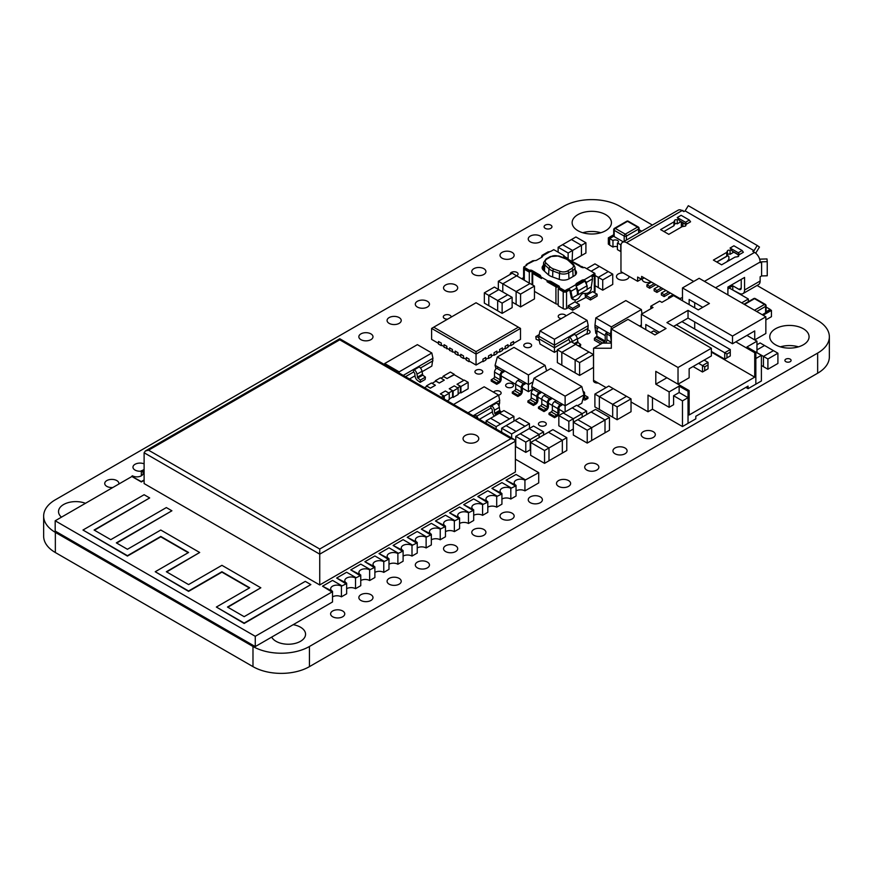 <?xml version="1.0" encoding="UTF-8"?>
<svg xmlns="http://www.w3.org/2000/svg" width="873" height="873" viewBox="0 0 873 873"><rect width="100%" height="100%" fill="white"/><g stroke="black" fill="none" stroke-linecap="round" stroke-linejoin="round"><path stroke-width="1.31" d="M370.916 594.688A7.071 4.081 180 0 1 372.989 597.579A7.071 4.081 180 0 1 365.918 601.661A7.071 4.081 180 0 1 358.847 597.579A7.071 4.081 180 0 1 363.212 593.804A7.071 4.081 180 0 1 370.916 594.688M427.388 562.092A7.071 4.081 180 0 1 429.461 564.984A7.071 4.081 180 0 1 422.379 569.065A7.071 4.081 180 0 1 415.308 564.984A7.071 4.081 180 0 1 419.673 561.208A7.071 4.081 180 0 1 427.388 562.092M483.849 529.485A7.071 4.081 180 0 1 485.923 532.377A7.071 4.081 180 0 1 478.851 536.459A7.071 4.081 180 0 1 471.78 532.377A7.071 4.081 180 0 1 476.145 528.601A7.071 4.081 180 0 1 483.849 529.485M540.322 496.89A7.071 4.081 180 0 1 542.395 499.782A7.071 4.081 180 0 1 535.313 503.863A7.071 4.081 180 0 1 528.241 499.782A7.071 4.081 180 0 1 532.606 496.006A7.071 4.081 180 0 1 540.322 496.89M596.783 464.283A7.071 4.081 180 0 1 598.856 467.175A7.071 4.081 180 0 1 591.785 471.256A7.071 4.081 180 0 1 584.714 467.175A7.071 4.081 180 0 1 589.079 463.399A7.071 4.081 180 0 1 596.783 464.283M653.255 431.688A7.071 4.081 180 0 1 655.328 434.579A7.071 4.081 180 0 1 648.257 438.661A7.071 4.081 180 0 1 641.175 434.579A7.071 4.081 180 0 1 645.551 430.804A7.071 4.081 180 0 1 653.255 431.688M512.091 252.384A7.071 4.081 180 0 1 514.153 255.265A7.071 4.081 180 0 1 507.082 259.357A7.071 4.081 180 0 1 500.011 255.265A7.071 4.081 180 0 1 504.376 251.489A7.071 4.081 180 0 1 512.091 252.384M455.619 284.98A7.071 4.081 180 0 1 457.692 287.872A7.071 4.081 180 0 1 450.621 291.953A7.071 4.081 180 0 1 443.539 287.872A7.071 4.081 180 0 1 447.914 284.096A7.071 4.081 180 0 1 455.619 284.98M399.147 317.586A7.071 4.081 180 0 1 401.22 320.467A7.071 4.081 180 0 1 394.149 324.56A7.071 4.081 180 0 1 387.077 320.467A7.071 4.081 180 0 1 391.442 316.703A7.071 4.081 180 0 1 399.147 317.586M112.813 487.516A7.071 4.081 180 0 1 104.738 483.478A7.071 4.081 180 0 1 109.103 479.703A7.071 4.081 180 0 1 116.818 480.587A7.071 4.081 180 0 1 118.881 483.478A7.071 4.081 180 0 1 118.815 484.057M803.313 328.75A19.653 11.349 180 0 1 809.075 336.771A19.653 11.349 180 0 1 789.421 348.12A19.653 11.349 180 0 1 769.768 336.771A19.653 11.349 180 0 1 781.902 326.295A19.653 11.349 180 0 1 803.313 328.75M798.457 346.843A19.653 11.349 0 0 0 780.386 346.843M545.156 422.379A3.929 2.27 180 0 1 546.302 423.983A3.929 2.27 180 0 1 542.373 426.253A3.929 2.27 180 0 1 538.445 423.983A3.929 2.27 180 0 1 540.867 421.888A3.929 2.27 180 0 1 545.156 422.379M493.529 392.195A3.929 2.27 180 0 1 499.978 391.399A3.929 2.27 180 0 1 501.135 393.003A3.929 2.27 180 0 1 498.603 395.131L484.166 386.794L453.556 404.461M510.269 274.384A3.929 2.27 180 0 1 510.214 274.013A3.929 2.27 180 0 1 512.637 271.918A3.929 2.27 180 0 1 516.925 272.409A3.929 2.27 180 0 1 518.071 274.013A3.929 2.27 180 0 1 516.62 275.781M587.889 329.852A3.929 2.27 180 0 1 588.915 330.278A3.929 2.27 180 0 1 590.072 331.882A3.929 2.27 180 0 1 585.969 334.152M561.306 318.612A3.929 2.27 180 0 1 558.207 316.397A3.929 2.27 180 0 1 560.641 314.302A3.929 2.27 180 0 1 564.918 314.793A3.929 2.27 180 0 1 565.977 315.906M550.798 225.136A3.929 2.27 180 0 1 551.954 226.74A3.929 2.27 180 0 1 548.026 229.01A3.929 2.27 180 0 1 544.097 226.74A3.929 2.27 180 0 1 546.52 224.645A3.929 2.27 180 0 1 550.798 225.136M530.468 343.809A3.929 2.27 180 0 1 531.624 345.413A3.929 2.27 180 0 1 527.696 347.683A3.929 2.27 180 0 1 523.767 345.413A3.929 2.27 180 0 1 526.19 343.318A3.929 2.27 180 0 1 530.468 343.809M447.674 319.136A3.929 2.27 180 0 1 443.298 316.888A3.929 2.27 180 0 1 445.721 314.782A3.929 2.27 180 0 1 450.01 315.284A3.929 2.27 180 0 1 451.155 316.888A3.929 2.27 180 0 1 451.134 317.139M512.342 383.869A3.929 2.27 180 0 1 513.488 385.473A3.929 2.27 180 0 1 509.559 387.743A3.929 2.27 180 0 1 505.631 385.473A3.929 2.27 180 0 1 508.064 383.378A3.929 2.27 180 0 1 512.342 383.869M598.18 383.007A3.929 2.27 180 0 1 593.498 380.781A3.929 2.27 180 0 1 593.575 380.355M481.634 370.207A3.929 2.27 180 0 1 482.78 371.811A3.929 2.27 180 0 1 478.851 374.081A3.929 2.27 180 0 1 474.923 371.811A3.929 2.27 180 0 1 477.345 369.716A3.929 2.27 180 0 1 481.634 370.207M790.196 359.141A3.099 1.79 180 0 1 791.102 360.407A3.099 1.79 180 0 1 788.013 362.197A3.099 1.79 180 0 1 784.914 360.407A3.099 1.79 180 0 1 786.824 358.759A3.099 1.79 180 0 1 790.196 359.141M605.676 214.649A19.653 11.349 180 0 1 611.438 222.67A19.653 11.349 180 0 1 591.785 234.008A19.653 11.349 180 0 1 572.131 222.67A19.653 11.349 180 0 1 584.266 212.183A19.653 11.349 180 0 1 605.676 214.649M600.82 232.742A19.653 11.349 0 0 0 582.76 232.742M141.339 471.191A7.071 4.081 180 0 1 132.969 467.175A7.071 4.081 180 0 1 136.788 463.552A7.071 4.081 180 0 1 144.11 463.836M370.916 333.879A7.071 4.081 180 0 1 372.989 336.771A7.071 4.081 180 0 1 365.918 340.852A7.071 4.081 180 0 1 358.847 336.771A7.071 4.081 180 0 1 363.212 332.995A7.071 4.081 180 0 1 370.916 333.879M427.388 301.283A7.071 4.081 180 0 1 429.461 304.175A7.071 4.081 180 0 1 422.379 308.256A7.071 4.081 180 0 1 415.308 304.175A7.071 4.081 180 0 1 419.673 300.399A7.071 4.081 180 0 1 427.388 301.283M483.849 268.677A7.071 4.081 180 0 1 485.923 271.568A7.071 4.081 180 0 1 478.851 275.65A7.071 4.081 180 0 1 471.78 271.568A7.071 4.081 180 0 1 476.145 267.793A7.071 4.081 180 0 1 483.849 268.677M540.322 236.081A7.071 4.081 180 0 1 542.395 238.973A7.071 4.081 180 0 1 535.313 243.054A7.071 4.081 180 0 1 528.241 238.973A7.071 4.081 180 0 1 532.606 235.197A7.071 4.081 180 0 1 540.322 236.081M625.024 447.991A7.071 4.081 180 0 1 627.098 450.872A7.071 4.081 180 0 1 620.016 454.964A7.071 4.081 180 0 1 612.944 450.872A7.071 4.081 180 0 1 617.309 447.107A7.071 4.081 180 0 1 625.024 447.991M568.552 480.587A7.071 4.081 180 0 1 570.626 483.478A7.071 4.081 180 0 1 563.554 487.56A7.071 4.081 180 0 1 556.483 483.478A7.071 4.081 180 0 1 560.848 479.703A7.071 4.081 180 0 1 568.552 480.587M512.091 513.193A7.071 4.081 180 0 1 514.153 516.074A7.071 4.081 180 0 1 507.082 520.166A7.071 4.081 180 0 1 500.011 516.074A7.071 4.081 180 0 1 504.376 512.309A7.071 4.081 180 0 1 512.091 513.193M455.619 545.789A7.071 4.081 180 0 1 457.692 548.681A7.071 4.081 180 0 1 450.621 552.762A7.071 4.081 180 0 1 443.539 548.681A7.071 4.081 180 0 1 447.914 544.905A7.071 4.081 180 0 1 455.619 545.789M399.147 578.395A7.071 4.081 180 0 1 401.22 581.276A7.071 4.081 180 0 1 394.149 585.368A7.071 4.081 180 0 1 387.077 581.276A7.071 4.081 180 0 1 391.442 577.511A7.071 4.081 180 0 1 399.147 578.395M342.685 610.991A7.071 4.081 180 0 1 344.759 613.883A7.071 4.081 180 0 1 337.687 617.964A7.071 4.081 180 0 1 330.605 613.883A7.071 4.081 180 0 1 334.97 610.107A7.071 4.081 180 0 1 342.685 610.991M651.171 281.914A5.5 3.176 180 0 1 645.354 282.295A5.5 3.176 180 0 1 642.255 279.425A5.5 3.176 180 0 1 642.31 278.978M629.018 276.315A6.286 3.634 180 0 1 629.029 276.545A6.286 3.634 180 0 1 622.744 280.168A6.286 3.634 180 0 1 616.458 276.545A6.286 3.634 180 0 1 623.136 272.922M293.186 624.686A17.296 9.985 180 0 1 300.498 627.196A17.296 9.985 180 0 1 305.561 634.256A17.296 9.985 180 0 1 290.753 644.132A17.296 9.985 180 0 1 271.689 637.094M61.47 517.165A17.296 9.985 180 0 1 58.524 511.6A17.296 9.985 180 0 1 67.69 502.783A17.296 9.985 180 0 1 85.456 503.306M652.393 225.059L620.016 206.366A39.929 23.047 0 0 0 563.554 206.366L55.348 499.782A39.929 23.047 0 0 0 43.65 516.074A39.929 23.047 0 0 0 55.348 532.377L252.984 646.478A39.929 23.047 0 0 0 309.446 646.478L817.652 353.074A39.929 23.047 0 0 0 829.35 336.771A39.929 23.047 0 0 0 817.652 320.467L757.044 285.471M43.65 516.074L43.65 536.229A39.929 23.047 0 0 0 55.348 552.533L252.984 666.634A39.929 23.047 0 0 0 309.446 666.634L817.652 373.218A39.929 23.047 0 0 0 829.35 356.926L829.35 336.771M587.223 430.247L591.676 427.683L577.784 419.662L573.332 422.226L587.223 430.247L587.223 443.08L591.676 440.516L591.676 427.683L609.463 417.414L595.561 409.393L577.806 419.673M573.332 422.226L573.332 435.06L587.223 443.08M609.463 417.414L609.463 430.247L605.011 432.812L605.011 419.978L591.13 411.98M591.119 411.958L605.011 419.978L605 432.812L591.676 440.505M593.487 354.58L589.035 352.015L575.143 360.036L579.596 362.601L593.487 354.58L593.487 367.413L579.596 375.434L575.143 372.869L575.143 360.036L561.819 352.343L561.819 365.165L575.143 372.858M579.596 362.601L579.596 375.434M557.356 349.767L557.356 362.601L561.819 365.165L561.808 352.332L575.7 344.311L571.258 341.747L557.356 349.767L561.808 352.332M575.7 344.311L561.819 352.343M575.689 344.333L589.013 352.026M631.026 398.885L626.574 396.309L612.682 404.33L617.124 406.905L631.026 398.885L631.026 411.718L617.124 419.738L612.682 417.174L612.682 404.33L599.358 396.637L599.347 409.47L612.682 417.152M617.124 406.905L617.124 419.738M594.895 394.072L599.347 396.637L613.239 388.616L608.797 386.041L594.895 394.072L594.895 406.905L599.347 409.47M613.239 388.616L599.358 396.637L599.358 409.459M613.228 388.627L626.552 396.331M544.556 450.512L548.997 447.947L535.105 439.916L530.664 442.491L544.556 450.512L544.556 463.345L566.784 450.512L566.784 437.679L552.893 429.647L548.44 432.222L562.343 440.243L566.784 437.679M535.127 439.937L548.451 432.233L562.332 440.243L562.343 453.076L562.343 440.243L548.997 447.947L548.997 460.78M530.664 442.491L530.664 455.324L544.556 463.345M534.462 286.082L530.02 283.507L516.118 291.538L520.57 294.103L534.462 286.082L534.462 298.915L520.57 306.936L516.118 304.371L516.118 291.538L502.793 283.834L502.783 291.953L502.793 283.834L516.674 275.813L512.233 273.238L498.341 281.27L498.341 289.378M520.57 294.103L520.57 306.936M498.341 281.27L502.783 283.834L516.663 275.824L529.998 283.529M512.135 302.047L516.118 304.361M484.34 303.117L488.793 305.681L488.793 295.412L484.34 292.848L484.34 303.117M488.793 305.681L488.804 295.423L498.789 289.64L494.347 287.075L484.34 292.848M488.793 295.412L498.789 289.64M502.128 313.385L512.135 307.612L512.135 297.344L507.682 294.779L497.675 300.552L497.675 310.821L502.128 313.385L502.128 303.117L512.135 297.344M502.128 303.117L488.804 295.423M507.671 294.779L498.789 289.65M497.675 310.788L488.804 305.67M572.099 261.005L572.579 250.453L568.127 253.017L568.127 258.604M572.579 260.7L581.462 255.571L581.462 245.324L581.451 255.571L585.914 253.017L585.914 242.749L572.579 250.453L562.572 244.68L558.131 247.245L558.131 252.188M568.127 253.017L558.131 247.245M585.914 242.749L575.907 236.976L562.583 244.68M571.466 239.562L581.462 245.324L571.466 239.54M773.445 350.64L764.562 345.501L756.956 349.909L764.562 345.501L760.121 342.936L756.956 344.759M767.902 369.246L777.908 363.463L777.908 353.205L773.456 350.63L763.46 356.413L763.46 366.682L767.902 369.246L767.902 358.978L777.908 353.205M767.902 358.978L756.956 352.659M763.46 366.649L761.398 365.46M568.847 431.6L573.288 429.025L573.288 418.756L568.847 421.332L568.847 431.6L558.84 425.817L558.84 415.548L563.281 412.984L573.288 418.756L582.171 413.638L572.175 407.855L563.292 412.994M568.847 421.332L558.84 415.548M586.623 411.063L576.627 405.279L572.175 407.855L582.171 413.638L582.182 417.141L582.171 413.638L586.623 411.063L586.623 414.577M501.659 432.222L501.659 428.185L519.446 417.916L529.453 423.689L529.453 428.436M514.994 420.48L525 426.253L529.453 423.689M511.665 438.006L511.665 433.957L525 426.253M501.659 428.185L511.665 433.957M506.111 425.62L516.107 431.393M515.005 420.502L525 426.275M525.786 452.378L530.227 449.813L530.227 439.545L525.786 442.109L525.786 452.378L515.779 446.605L515.779 436.336L520.221 433.761L530.227 439.545L539.11 434.416L529.114 428.632L520.232 433.772M525.786 442.109L515.779 436.336M543.563 431.84L533.567 426.068L529.114 428.632L539.11 434.416L539.121 437.624L539.11 434.416L543.563 431.84L543.563 435.06M608.285 271.579L599.402 266.44L591.119 271.241L599.402 266.44L594.95 263.875L586.656 268.666M602.73 290.185L612.737 284.412L612.737 274.144L608.295 271.579L598.289 277.352L598.289 287.621L602.73 290.185L602.73 279.917L612.737 274.144M602.73 279.917L595.026 275.464M598.289 287.588L595.026 285.711M490.604 418.298L503.917 410.583L513.924 416.356L513.924 421.124M496.137 429.036L496.137 426.624L509.472 418.931L499.476 413.169L509.472 418.92L513.924 416.356M486.13 423.263L486.13 420.851L496.137 426.624M486.13 420.851L490.582 418.276L500.578 424.071M577.435 405.749L581.8 403.228L584.026 394.891L565.126 405.803L561.797 403.872L561.972 405.061L560.128 406.12A1.571 0.906 120 0 0 559.015 408.04L559.015 412.536A3.143 1.811 -60 0 1 556.788 416.388L554.573 417.676L549.008 414.457L549.008 413.18L551.234 411.892A1.571 0.906 -60 0 0 552.347 409.972L552.347 405.476L548.451 403.228M554.573 417.676L554.573 416.388L556.788 415.101A1.571 0.906 -60 0 0 557.902 413.18L557.902 408.684A3.143 1.811 120 0 1 560.128 404.832L561.797 403.872L551.234 397.772L551.409 398.961L549.564 400.02A1.571 0.906 120 0 0 548.451 401.951L548.451 406.436A3.143 1.811 -60 0 1 546.236 410.288L544.01 411.576L538.455 408.368L538.455 407.08L540.671 405.803A1.571 0.906 -60 0 0 541.784 403.872L541.784 399.376L537.899 397.139M544.01 411.576L544.01 410.288L546.236 409.011A1.571 0.906 -60 0 0 547.349 407.08L547.349 402.584A3.143 1.811 120 0 1 549.564 398.743L551.234 397.772L540.671 391.682L540.845 392.861L539.012 393.93A1.571 0.906 120 0 0 537.899 395.851L537.899 400.347A3.143 1.811 -60 0 1 535.673 404.199L533.447 405.476L527.892 402.267L527.892 400.98L530.118 399.703A1.571 0.906 -60 0 0 531.231 397.772L531.231 393.286A3.143 1.811 120 0 1 533.447 389.434L535.116 388.474L531.788 386.543L532.705 390.013M564.329 412.394L559.015 409.328M565.126 411.936L565.126 396.167L581.8 386.543L550.677 368.581L534.003 378.205L565.126 396.167M531.788 386.543L534.003 378.205M533.447 405.476L533.447 404.199L535.673 402.911A1.571 0.906 -60 0 0 536.786 400.98L536.786 396.495A3.143 1.811 120 0 1 539.012 392.643L540.671 391.682L535.116 388.474M581.8 386.543L584.026 394.891M533.447 404.199L527.892 400.98M544.01 410.288L538.455 407.08M545.68 394.563L544.01 395.534A3.143 1.811 120 0 0 541.784 399.376L547.349 402.584M554.573 416.388L549.008 413.18M556.243 400.663L554.573 401.624A3.143 1.811 120 0 0 552.347 405.476L557.902 408.684M583.175 391.704A3.143 1.811 -60 0 1 583.928 391.846A3.143 1.811 -60 0 1 584.583 393.286L584.583 397.772A1.571 0.906 120 0 0 584.91 398.492A1.571 0.906 120 0 0 585.696 398.415L587.922 397.139L584.583 395.207M583.47 396.975L583.47 398.415A3.143 1.811 120 0 0 584.124 399.856A3.143 1.811 120 0 0 585.696 399.703L587.922 398.415L587.922 397.139M532.999 381.959L528.427 384.611L495.078 365.351L496.006 368.821M528.427 374.986L545.101 365.351L513.979 347.389L497.304 357.013L528.427 374.986L528.427 391.671L522.316 388.136M519.533 379.471L517.864 380.432A3.143 1.811 120 0 0 515.648 384.284L501.189 375.947M512.309 391.988L512.309 393.276L517.864 396.484L520.09 395.196A3.143 1.811 -60 0 0 522.316 391.344L522.316 386.848A1.571 0.906 120 0 1 523.429 384.928L525.262 383.869L525.088 382.68L523.429 383.64A3.143 1.811 120 0 0 521.203 387.492L521.203 391.988A1.571 0.906 -60 0 1 520.09 393.909L517.864 395.196L512.309 391.988L514.535 390.7L520.09 393.909M491.193 379.799L491.193 381.075L496.748 384.284L498.974 383.007A3.143 1.811 -60 0 0 501.189 379.155L501.189 374.659A1.571 0.906 120 0 1 502.302 372.738L504.147 371.669L503.972 370.49L502.302 371.451A3.143 1.811 120 0 0 500.076 375.303L500.076 379.799A1.571 0.906 -60 0 1 498.974 381.719L496.748 383.007L491.193 379.799L493.409 378.511L498.974 381.719M532.519 389.303L528.427 391.671M546.585 370.938L545.101 365.351M497.304 357.013L495.078 365.351M546.476 370.512A3.143 1.811 -60 0 1 547.153 370.61L546.378 370.163M521.203 387.492L515.648 384.284L515.648 388.78A1.571 0.906 -60 0 1 514.535 390.7M517.864 396.484L517.864 395.196M498.418 367.282L496.748 368.242A3.143 1.811 120 0 0 494.522 372.094L494.522 376.59A1.571 0.906 -60 0 1 493.409 378.511M496.748 384.284L496.748 383.007M602.763 343.122L605.218 341.048L605.218 335.592A3.143 1.811 120 0 1 606.931 332.089L606.877 340.077A3.143 1.811 120 0 1 605.622 343.122M606.931 332.089L598.594 327.277A3.143 1.811 -60 0 0 596.881 330.78L596.881 336.236L594.426 338.288L602.763 343.1M600.951 343.973L594.426 340.208L594.426 338.288M597.558 328.543L594.982 327.059L595.812 333.322L596.881 333.933M606.877 339.717L611.34 342.281M611.34 342.063L610.543 336.04L606.931 333.955M639.549 326.033L641.349 324.996M641.404 309.555L611.373 326.906L595.812 317.914L625.843 300.574L641.404 309.555L641.971 313.876M595.812 317.914L594.982 325.127L610.543 334.119L611.373 326.906M610.543 334.119L610.543 336.04M594.982 327.059L594.982 325.127M631.026 401.973L648.017 411.783L652.469 409.219L682.479 426.548L682.479 400.871L673.585 395.742L679.139 392.534L679.139 386.117L688.033 391.246L689.146 390.602L689.146 414.991L754.73 377.136L754.73 352.747L755.843 352.103L761.398 355.311L761.398 380.977L755.843 384.185L755.843 352.103L746.95 346.963L756.956 341.19L746.95 335.418L754.73 339.913L754.73 330.922L732.502 343.755L688.033 318.088L673.585 326.437M682.479 426.548L688.033 423.34L688.033 397.662L682.479 400.871M688.033 397.662L679.139 392.534M711.375 351.459L724.721 359.163L730.275 355.955L730.275 349.538L724.721 352.747L726.936 354.023L730.275 352.103M726.936 357.875L726.936 354.023M681.922 321.613L730.275 349.538M724.721 359.163L724.721 352.747L676.368 324.832M650.8 308.78L650.8 306.216L659.693 301.087L661.909 302.364L673.585 295.631L698.291 309.893L709.411 303.477L682.479 287.926L699.153 278.301L765.85 316.801L765.85 333.486L754.73 339.913M641.349 327.069L641.349 314.236L653.026 307.503L650.8 306.216M606.113 387.59L593.553 380.344L593.553 348.251L611.34 348.251L611.34 329.001L628.014 319.376L654.936 334.916L666.055 328.499L641.349 314.236M688.033 391.246L688.033 423.34L695.814 418.844L695.814 416.279L748.063 386.117L748.063 388.681L755.843 384.185L755.843 358.519L761.398 355.311M682.479 300.759L682.479 287.926M648.017 411.783L648.017 395.098L669.144 407.298L669.144 391.89L655.798 384.185L666.917 377.769L689.146 390.602M669.144 391.89L679.139 386.117M735.83 341.834L754.73 352.747M711.375 352.103L754.73 377.136M650.8 332.526L653.582 330.922L657.718 333.311M611.34 343.122L602.446 343.122L593.553 348.251M669.144 407.298L673.585 404.723L673.585 395.742M652.469 409.219L652.469 397.662M748.063 388.681L745.837 387.394M611.34 329.001L678.026 367.5L711.375 348.251L711.375 355.955L689.146 368.788L689.146 377.769L678.026 384.185L655.798 371.352L655.798 384.185M694.701 329.001L694.701 321.941M694.701 307.82L694.701 302.691M689.146 304.612L689.146 299.483L702.743 307.329M645.802 329.645L645.802 324.505L659.388 332.351M756.956 352.747L756.956 341.19M679.139 298.839L682.479 297.551M678.026 367.5L678.026 384.185M688.033 318.088L688.033 310.384L666.917 322.584L711.375 348.251M688.033 310.384L732.502 336.061L732.502 343.755M732.502 336.061L765.85 316.801M693.042 366.54L702.481 371.996L708.047 368.788L708.047 362.371L702.481 365.58L704.707 366.867L708.047 364.936M704.707 370.709L704.707 366.867M704.151 360.123L708.047 362.371M702.481 371.996L702.481 365.58L698.596 363.332M641.753 231.203L639.854 230.112A3.143 1.811 180 0 1 639.101 230.472M623.3 241.865L614.188 236.594A1.571 0.906 180 0 1 613.774 236.19L609.627 238.591L612.966 240.512A3.143 1.811 180 0 1 616.425 240.042A3.143 1.811 180 0 1 618.444 241.734A3.143 1.811 180 0 1 617.407 243.076L621.041 244.833M620.747 245.007L620.747 251.555L617.407 249.623L617.407 243.076M612.966 240.512L612.966 247.059A3.143 1.811 180 0 1 617.407 246.928M613.719 234.75L608.35 237.849L609.627 238.591L609.627 245.138L612.966 247.059M620.747 251.555L620.998 245.16M613.741 236.212A1.571 0.906 180 0 1 613.719 236.081L613.719 229.664A1.571 0.906 0 0 0 614.188 230.308L614.188 236.594M612.846 236.714L611.678 236.037L608.568 237.838L609.736 238.525L612.846 236.725M608.35 237.849L608.35 244.145L609.627 244.877M608.568 237.838L609.736 238.515M766.068 311.759L770.172 309.391L766.832 307.471A3.143 1.811 180 0 1 766.068 307.82M763.089 315.218L771.448 310.384L770.062 309.588L766.068 311.89M766.014 311.923A1.571 0.906 180 0 1 766.068 312.152A1.571 0.906 180 0 1 765.61 312.796L765.61 306.379L756.695 311.519M762.26 314.727L765.61 312.796M768.109 312.185L771.23 310.373L770.062 309.697L766.941 311.497L768.109 312.185L771.23 310.373M765.85 319.911L771.448 316.681L771.448 310.384M766.941 311.497L768.109 312.174M583.786 267.64L581.549 266.352L580.774 266.8M559.222 288.232L558.207 288.821L558.207 305.757L563.205 308.649A2.357 1.364 180 0 0 566.544 308.649L568.214 307.689L572.655 310.253L579.323 306.401L579.323 304.481L572.655 308.322L572.655 310.253M523.745 267.825A2.357 1.364 0 0 0 523.614 268.284A2.357 1.364 0 0 0 524.302 269.244L529.3 272.136L529.3 283.125M529.3 272.136L530.544 271.416A2.357 1.364 0 0 0 529.398 271.547L529.398 270.259A2.357 1.364 180 0 1 532.083 270.532L539.7 274.93A3.143 1.811 180 0 1 540.616 276.097A3.143 1.811 180 0 0 541.533 277.265L547.087 280.473A3.143 1.811 180 0 0 549.117 280.997A3.143 1.811 180 0 1 551.147 281.532L558.764 285.929A2.357 1.364 180 0 1 559.451 286.89A2.357 1.364 180 0 1 559.222 287.479L564.875 290.742L567.406 289.279A2.357 1.364 180 0 1 568.454 288.93L568.454 290.218L569.883 290.676L571.357 297.868A4.714 3.623 -87.8 0 0 574.15 299.832L575.165 299.865A4.714 3.623 92.2 0 0 576.758 299.461L577.817 298.85A4.714 3.623 92.2 0 0 578.985 297.78L581.091 294.943A4.714 3.623 -87.8 0 1 583.644 293.459L586.656 293.35A4.714 3.623 92.2 0 0 588.031 292.946L589.1 292.335A4.714 3.623 92.2 0 0 591.239 287.01L592.549 278.869L591.752 275.486A2.357 1.364 180 0 1 592.352 274.875L594.884 273.413L584.561 267.454A2.357 1.364 180 0 1 581.593 267.28L580.218 266.625M530.544 271.416A2.357 1.364 0 0 1 532.083 271.809L539.7 276.206A3.143 1.811 180 0 1 540.616 277.374L540.616 276.097M559.222 287.588A2.357 1.364 0 0 0 558.764 287.217L558.764 285.929M558.447 287.031A2.041 1.179 0 0 1 555.926 286.857L547.087 281.761A3.143 1.811 180 0 0 549.117 282.285A3.143 1.811 180 0 1 551.147 282.808L558.764 287.217M558.207 288.821L563.205 291.702A2.357 1.364 0 0 0 566.544 291.702L569.327 290.098M559.222 287.479L559.222 288.767L564.875 292.029L567.406 290.567A2.357 1.364 180 0 1 568.454 290.218M580.021 265.578L564.384 257.349A2.357 1.364 180 0 1 563.696 256.378A2.357 1.364 180 0 1 564.089 255.636L564.089 256.913A2.357 1.364 0 0 0 563.969 257.022M568.214 258.659L564.089 256.269M532.399 271.994A2.041 1.179 0 0 0 532.094 272.616A2.041 1.179 0 0 0 532.694 273.445L541.533 278.552A3.143 1.811 180 0 1 540.616 277.374M534.462 291.407L555.926 303.804A2.041 1.179 0 0 0 558.207 304.044M595.026 274.7L595.026 291.637A2.357 1.364 180 0 1 594.327 292.608L594.327 275.661A2.357 1.364 0 0 0 595.026 274.7A2.357 1.364 0 0 0 594.884 274.242M597.11 294.212L590.443 298.053L585.99 295.489L592.669 291.637L597.11 294.212L597.11 296.133L590.443 299.985L585.99 297.42L585.543 293.393M575.994 302.549L585.99 297.42L585.99 295.489M541.587 257.339L541.587 256.444L542.297 256.848M542.722 256.073L541.587 256.444L542.722 255.789A3.143 1.811 180 0 1 542.733 255.931A3.143 1.811 180 0 1 541.806 257.208L536.808 260.099A3.143 1.811 180 0 1 534.341 260.623L532.748 260.743L526.375 264.421M543.475 265.217A7.857 4.54 0 0 0 542.133 267.76A7.857 4.54 0 0 0 543.333 270.161L547.851 274.34A13.521 7.802 0 0 0 552.151 276.828L559.386 279.436A7.857 4.54 0 0 0 569.109 278.793L574.194 275.857A7.857 4.54 0 0 0 576.496 272.649A7.857 4.54 0 0 0 575.307 270.248L575.165 270.117M592.549 278.869L586.492 282.372L584.288 281.073L584.288 279.786L586.492 282.372L586.492 284.467M526.135 265.621L526.124 264.825L526.888 264.923A2.357 1.364 180 0 1 526.277 265.534L523.745 266.996L529.398 270.259M577.817 294.485L575.907 284.631A3.143 1.811 180 0 1 575.907 284.489A3.143 1.811 180 0 1 576.824 283.201L581.822 280.309A3.143 1.811 180 0 1 584.288 279.786L591.752 275.486M575.907 284.631L568.454 288.93L570.822 290.633L572.284 297.846L571.171 297.202M577.948 294.572L572.306 297.835M591.228 286.911L587.103 289.279M546.935 259.019A5.871 3.394 0 0 0 546.116 263.209L550.274 267.051A10.672 6.155 0 0 0 553.668 269.015L560.313 271.416A5.871 3.394 0 0 0 567.581 270.936L571.695 268.557A5.871 3.394 0 0 0 572.524 264.366L568.367 260.525A10.672 6.155 0 0 0 564.973 258.561L558.316 256.16A5.871 3.394 0 0 0 551.049 256.64L546.935 259.019A1.571 0.906 -120 0 0 546.149 258.932L543.65 262.467L543.235 268.949A7.857 4.54 0 0 0 543.53 270.346M547.808 252.308L550.176 251.479A2.357 1.364 180 0 0 551.223 251.129L553.755 249.667L564.089 255.636M575.274 299.876L575.056 302.014M572.317 297.824L572.361 297.911A4.714 3.623 92.2 0 0 575.165 299.865M572.251 297.824L571.313 297.78M576.42 273.293A7.857 4.54 0 0 0 575.307 271.536L575.252 271.481M543.388 266.581A7.857 4.54 0 0 0 542.209 268.404M571.695 268.557A1.571 0.906 60 0 1 572.808 270.423A7.442 4.3 0 0 0 574.98 267.225L575.394 273.696A7.857 4.54 180 0 1 574.98 275.333M584.288 281.073A3.143 1.811 0 0 0 581.822 281.597L581.822 280.309M526.605 265.305L526.124 264.825L534.341 260.623M579.323 304.481L574.881 301.905L568.214 305.757L568.214 307.689M564.875 290.742L564.875 292.029M577.042 287.817L570.997 291.32L569.883 290.676M523.745 266.996L523.745 268.284L529.398 271.547M577.042 288.439L578.21 290.873L587.103 285.733L587.103 289.585L578.21 294.725L577.239 293.972M587.103 285.733L584.877 281.117L576.595 285.897M581.822 281.597L576.824 284.489A3.143 1.811 0 0 0 576.169 285.045M594.884 273.413L594.884 274.7L592.352 276.163A2.357 1.364 0 0 0 592.014 276.414M578.21 290.873L578.21 294.725M572.655 308.322L568.214 305.757M590.443 298.053L590.443 299.985M523.614 277.603L521.672 278.716M592.189 276.894L594.327 275.661M585.434 297.093L585.019 293.415M446.845 346.286L444.073 344.682L446.845 346.286L446.845 348.218M447.423 348.523L444.062 347.258L444.062 344.693M446.834 348.862L446.834 346.297M452.41 349.495L449.617 347.901L452.41 349.495L452.41 351.426L455.171 352.998M452.989 351.732L449.617 350.466L449.617 347.901M452.4 352.07L452.4 349.506M458.543 354.94L457.954 355.278L457.954 352.714L455.182 351.099L457.965 352.703L457.987 354.613M457.954 355.278L455.171 353.674L455.171 351.11M464.098 358.148L463.508 358.487L463.508 355.922L460.748 354.307L463.519 355.911L463.541 357.832M463.508 358.487L460.737 356.882L460.737 354.318M469.663 361.357L469.074 361.695L469.074 359.13L466.302 357.515L469.085 359.119L469.107 361.04M469.074 361.695L466.291 360.091L466.291 357.526M441.869 345.315L441.28 345.653L441.28 343.089L438.497 341.485L441.291 343.078L441.291 345.01L444.062 346.581M441.28 345.653L438.497 344.049L438.497 341.485M507.999 346.603L510.76 344.999L510.76 343.078L510.77 345.653L513.553 344.049L513.542 341.474L510.76 343.078L513.553 341.485M433.717 327.189L476.047 302.756L518.376 327.189L476.047 351.633L433.717 327.189L431.611 328.412L476.047 354.067L476.047 365.045L482.976 361.051L482.976 359.119L482.976 361.695L485.77 360.091L485.748 357.515L482.976 359.119L485.77 357.526M485.77 359.436L488.531 357.843L488.531 355.911L488.531 358.487L491.324 356.882L491.313 354.307L488.542 355.922L491.313 354.307M494.096 352.714L494.085 355.278L496.879 353.674L496.868 351.099L494.085 352.703L496.879 351.11M494.085 352.703L494.085 354.634L491.324 356.228M499.662 352.07L502.433 350.466L502.422 347.891L499.662 349.506L499.662 352.07L499.094 351.743M502.422 347.891L499.651 349.495L499.651 351.426L496.879 353.019M502.433 349.811L505.205 348.218L505.205 346.286L505.216 348.862L507.999 347.258L507.988 344.682L505.216 346.297L507.988 344.682M476.047 351.633L476.047 354.067L520.494 328.412L518.376 327.189M520.494 328.412L520.494 339.39L513.553 343.395M438.497 343.362L431.611 339.39L431.611 328.412M476.047 365.045L469.085 361.018M466.291 359.414L463.519 357.81M460.737 356.206L457.965 354.602M449.617 349.789L446.845 348.185M482.976 361.695L482.42 361.367M488.531 358.487L487.974 358.159M494.085 355.278L493.529 354.951M505.205 348.851L504.649 348.534M510.76 345.643L510.203 345.326M748.347 301.698L748.347 299.002L729.457 288.09L727.896 288.996M727.896 294.899L727.896 287.064L744.571 277.439L744.571 290.022A7.857 4.54 60 0 1 742.945 293.623A7.857 4.54 60 0 1 739.016 293.23L732.458 289.825M716.831 262.075L727.013 256.204A2.674 1.539 -60 0 1 728.344 256.062A2.674 1.539 -60 0 1 728.9 257.284L728.9 259.346L726.729 261.878M663.087 288.799A3.929 2.27 -60 0 1 662.476 289.214L656.922 292.422L656.922 290.502L654.139 288.898L654.139 290.818L656.922 292.422M661.483 287.872L656.922 290.502M658.7 286.268L654.139 288.898M670.311 292.968A3.929 2.27 -60 0 1 669.711 293.393L664.146 296.602L664.146 294.67L661.374 293.066L661.374 294.998L664.146 296.602M668.707 292.04L664.146 294.67M665.924 290.436L661.374 293.066M677.535 297.136A3.929 2.27 -60 0 1 676.935 297.562M669.689 297.879L668.598 297.235L668.598 298.511M675.931 296.209L675.265 296.602M673.148 294.605L668.598 297.235M655.852 284.62A3.929 2.27 -60 0 1 655.252 285.045L649.698 288.254L649.698 286.333L646.915 284.729L646.915 286.65L649.698 288.254M654.259 283.703L649.698 286.333M651.476 282.088L646.915 284.729M741.679 302.855L748.347 299.002M732.785 289.629L732.785 285.787L727.896 288.603M739.016 289.378L741.232 288.09A3.143 1.811 60 0 1 740.588 289.53A3.143 1.811 60 0 1 739.016 289.378L732.785 285.787M741.232 288.09L741.232 279.371M682.839 226.543L683.024 222.888M744.571 290.022L760.132 281.03A7.857 4.54 60 0 1 758.506 284.631L742.945 293.623M760.132 281.03L760.132 276.796L761.605 275.944L767.236 275.781L767.236 261.66L761.605 261.824L760.132 262.675L760.132 262.042A7.857 4.54 60 0 0 754.578 252.417L752.799 251.38L754.021 250.671L757.229 245.488L688.317 205.701L685.109 210.884L754.021 250.671M759.706 259.336A4.714 2.728 180 0 1 761.365 259.106L766.996 258.943L767.236 261.66M761.605 275.944L761.605 261.824M757.229 245.488L759.466 247.059L756.258 252.253A4.714 2.728 -60 0 1 755.625 253.137M683.024 211.102L683.024 210.458L682.97 211.07M681.835 210.426L683.024 210.458M679.805 298.457L641.644 276.414L641.644 279.371L637.639 277.057L637.639 281.292L620.965 271.667L620.965 245.87A7.857 4.54 60 0 1 622.591 242.268A7.857 4.54 60 0 1 626.519 242.661L682.097 210.568A7.857 4.54 60 0 0 678.168 210.175L622.591 242.268M644.198 277.887L641.644 279.371M641.306 279.174L637.639 281.292M685.491 222.277L686.713 224.012L690.565 221.797L689.343 220.061L685.491 222.277L677.262 217.53L679.445 220.64A4.714 2.728 120 0 0 679.98 221.131L685.84 224.514M689.343 220.061L681.115 215.315L677.262 217.53M738.285 252.766L739.507 254.501L743.36 252.275L742.137 250.54L738.285 252.766L730.068 248.019L732.251 251.118A4.714 2.728 120 0 0 732.774 251.61L738.645 255.003M733.756 252.177L730.068 254.305A1.571 0.906 0 0 0 727.438 254.709L726.729 256.226L716.722 262.009M680.951 221.687L677.262 223.826A1.571 0.906 0 0 0 674.633 224.23L673.934 225.747L663.927 231.52M742.137 250.54L733.909 245.793L730.068 248.019M693.708 281.444L626.519 242.661M682.097 210.568L683.875 211.593L685.109 210.884M685.491 226.009L685.491 224.721L686.713 224.012M673.934 225.747L673.934 221.895L660.588 229.599L668.816 234.346L682.151 226.642L684.781 226.238A1.571 0.906 0 0 0 685.949 225.365A1.571 0.906 0 0 0 685.491 224.721M673.934 221.895L674.633 220.378A1.571 0.906 0 0 1 677.262 219.974L678.485 219.265M677.262 223.826L677.262 219.974M738.285 256.487L738.285 255.2L739.507 254.501M726.729 256.226L726.729 252.384L713.394 260.078L721.611 264.825L734.957 257.131L737.587 256.717A1.571 0.906 0 0 0 738.754 255.844A1.571 0.906 0 0 0 738.285 255.2M726.729 252.384L727.438 250.857A1.571 0.906 0 0 1 730.068 250.453L731.279 249.754M730.068 254.305L730.068 250.453M499.05 406.141L499.727 400.391L498.614 395.131L468.015 412.798M492.427 411.794L479.353 419.346M497.828 404.057L499.727 402.966M476.713 416.246L490.888 408.062L490.888 405.498L474.77 414.806L475.479 415.21A3.929 2.27 60 0 1 478.022 418.582M473.122 415.755L474.77 414.806M496.333 414.981L494.696 413.3L494.347 410.255A3.929 2.27 -120 0 0 491.597 405.901L490.888 405.498L495.886 402.606L496.595 403.02A3.929 2.27 60 0 1 499.356 407.375L499.694 410.408L501.32 412.078M499.727 400.391L495.886 402.606M490.888 408.062L492.154 409.339L492.492 412.383A3.929 2.27 -120 0 0 494.402 416.094M422.008 371.756L431.829 366.082L432.943 358.257L431.829 352.998L417.381 344.649L384.698 363.517L399.147 371.865L399.147 373.044M384.48 364.576L384.698 363.517M399.147 371.865L431.829 352.998M405.465 376.689L413.551 372.018L413.551 369.454L403.239 375.401M413.551 369.454L418.549 366.573L419.204 366.944A3.929 2.27 60 0 1 421.954 371.298L422.772 375.15L425.435 377.114L425.129 379.482L420.131 382.374L420.437 380.006L417.774 378.031L416.956 374.19A3.929 2.27 -120 0 0 414.206 369.836L413.551 369.454M432.943 358.257L418.549 366.573M420.47 368.024L432.943 360.822M415.035 375.783L409.47 379.002M413.551 372.018L414.751 373.273L415.101 376.307A3.929 2.27 -120 0 0 417.469 380.399L420.131 382.374M425.435 377.114L420.437 380.006M94.098 530.031L149.676 497.937L144.11 494.729L82.979 530.031L127.436 555.697L160.785 536.448L188.579 552.489L155.23 571.739L188.579 590.999L221.928 571.739L249.711 587.791L216.362 607.041L244.156 623.082L310.853 584.583L305.288 581.374L244.156 616.665L227.482 607.041L260.831 587.791L221.928 565.322L188.579 584.583L166.35 571.739L199.688 552.489L160.785 530.031L127.436 549.281L116.327 542.864L171.905 510.781L166.35 507.573L110.773 539.656L94.098 530.031M149.676 497.937L94.426 530.217M144.11 480.357L141.339 481.961L131.888 476.505L55.185 520.788L55.185 531.057L255.265 646.577L332.526 601.966L332.526 591.316A6.286 3.634 180 0 1 330.681 588.751A6.286 3.634 180 0 1 334.566 585.401A6.286 3.634 180 0 1 341.419 586.187L341.419 596.837L346.646 593.815L346.646 583.164A6.286 3.634 180 0 1 344.802 580.6A6.286 3.634 180 0 1 348.676 577.249A6.286 3.634 180 0 1 355.529 578.035L355.529 588.686L360.756 585.674L360.756 575.012A6.286 3.634 180 0 1 358.912 572.448A6.286 3.634 180 0 1 362.797 569.098A6.286 3.634 180 0 1 369.65 569.883L369.65 580.534L374.877 577.522L374.877 566.861A6.286 3.634 180 0 1 373.033 564.296A6.286 3.634 180 0 1 376.918 560.946A6.286 3.634 180 0 1 383.771 561.732L383.771 572.382L388.987 569.371L388.987 558.72A6.286 3.634 180 0 1 387.154 556.145A6.286 3.634 180 0 1 391.028 552.795A6.286 3.634 180 0 1 397.881 553.58L397.881 564.231L403.108 561.219L403.108 550.568A6.286 3.634 180 0 1 401.264 547.993A6.286 3.634 180 0 1 405.148 544.643A6.286 3.634 180 0 1 412.001 545.429L416.672 543.126L407.222 537.277L417.229 542.417A6.286 3.634 180 0 1 415.384 539.852A6.286 3.634 180 0 1 419.269 536.491A6.286 3.634 180 0 1 426.122 537.277L426.679 536.96L417.229 531.504L407.222 537.277M426.679 536.96L430.782 534.974L421.343 529.125L431.338 534.265A6.286 3.634 180 0 1 429.505 531.701A6.286 3.634 180 0 1 433.379 528.34A6.286 3.634 180 0 1 440.232 529.125L440.232 539.787L445.459 536.764L445.459 526.113A6.286 3.634 180 0 1 443.615 523.549A6.286 3.634 180 0 1 447.5 520.199A6.286 3.634 180 0 1 454.353 520.985L454.353 531.635L459.58 528.612L459.58 517.962A6.286 3.634 180 0 1 457.736 515.397A6.286 3.634 180 0 1 461.621 512.047A6.286 3.634 180 0 1 468.474 512.833L469.019 512.506L459.58 507.049L449.573 512.833L459.58 517.962M440.232 529.125L444.903 526.823L435.452 520.985L445.459 526.113M454.353 520.985L459.023 518.671L449.573 512.833M469.019 512.506L473.133 510.519L463.694 504.681L473.69 509.81A6.286 3.634 180 0 1 471.856 507.246A6.286 3.634 180 0 1 475.73 503.896A6.286 3.634 180 0 1 482.583 504.681L483.14 504.354L473.69 498.909L463.694 504.681M483.14 504.354L487.254 502.368L477.804 496.53L487.811 501.659A6.286 3.634 180 0 1 485.966 499.094A6.286 3.634 180 0 1 489.851 495.744A6.286 3.634 180 0 1 496.704 496.53L496.704 507.18L501.931 504.168L501.931 493.518A6.286 3.634 180 0 1 500.087 490.942A6.286 3.634 180 0 1 503.972 487.592A6.286 3.634 180 0 1 510.814 488.378L510.814 499.029L516.041 496.017L516.041 485.366A6.286 3.634 180 0 1 514.197 482.791A6.286 3.634 180 0 1 518.082 479.441A6.286 3.634 180 0 1 524.935 480.226L524.935 490.877L538.717 482.922L538.717 472.653L515.376 459.176M496.704 496.53L501.375 494.216L491.925 488.378L501.931 493.518M510.814 488.378L515.485 486.065L506.034 480.226L516.041 485.366M524.935 480.226L538.717 472.653M144.11 469.445L142.223 470.536M55.185 520.788L255.265 636.308L331.969 592.025L322.519 586.187L332.526 591.316M341.419 586.187L346.09 583.873L336.64 578.035L346.646 583.164M355.529 578.035L360.2 575.722L350.75 569.883L360.756 575.012M369.65 569.883L374.321 567.57L364.87 561.732L374.877 566.861M383.771 561.732L388.441 559.418L378.991 553.58L388.987 558.72M397.881 553.58L402.551 551.267L393.101 545.429L403.108 550.568M171.905 510.781L116.655 543.061M199.688 552.489L166.678 571.935M260.831 587.791L227.82 607.237M310.853 584.583L244.156 623.464L216.362 607.041M249.383 587.976L221.928 572.131L188.579 591.381L155.23 571.739M188.241 552.685L160.785 536.83L127.436 556.079L82.979 530.031M412.001 545.429L412.001 556.079L417.229 553.067L417.229 542.417M468.474 512.833L468.474 523.484L473.69 520.472L473.69 509.81M255.265 646.577L255.265 636.308M426.122 537.277L426.122 547.938L431.338 544.916L431.338 534.265M482.583 504.681L482.583 515.332L487.811 512.32L487.811 501.659M131.888 476.505L141.339 481.58L144.11 479.975M141.339 475.796L141.339 470.667A6.286 3.634 180 0 1 143.172 473.231A6.286 3.634 180 0 1 139.298 476.593A6.286 3.634 180 0 1 132.445 475.796L131.888 476.123M144.11 471.627L141.339 470.667M412.558 545.112L403.108 539.656L393.101 545.429M412.001 556.079A6.286 3.634 0 0 0 403.108 556.079M524.935 490.877A6.286 3.634 0 0 0 516.041 490.877M510.814 499.029A6.286 3.634 0 0 0 501.931 499.029M496.704 507.18A6.286 3.634 0 0 0 487.811 507.18M482.583 515.332A6.286 3.634 0 0 0 473.69 515.332M468.474 523.484A6.286 3.634 0 0 0 459.58 523.484M454.353 531.635A6.286 3.634 0 0 0 445.459 531.635M440.232 539.787A6.286 3.634 0 0 0 431.338 539.787M426.122 547.938A6.286 3.634 0 0 0 417.229 547.938M397.881 564.231A6.286 3.634 0 0 0 388.987 564.231M383.771 572.382A6.286 3.634 0 0 0 374.877 572.382M369.65 580.534A6.286 3.634 0 0 0 360.756 580.534M355.529 588.686A6.286 3.634 0 0 0 346.646 588.686M341.419 596.837A6.286 3.634 0 0 0 332.526 596.837M356.086 577.708L346.646 572.251L336.64 578.035M370.207 569.556L360.756 564.111L350.75 569.883M440.789 528.809L431.338 523.353L421.343 529.125M497.261 496.213L487.811 490.757L477.804 496.53M525.491 479.91L516.041 474.454L506.034 480.226M398.437 553.264L388.987 547.808L378.991 553.58M341.976 585.859L332.526 580.403L322.519 586.187M384.327 561.415L374.877 555.959L364.87 561.732M454.909 520.657L445.459 515.201L435.452 520.985M511.371 488.062L501.931 482.605L491.925 488.378M515.376 441.214L514.077 439.392L510.934 438.639L319.736 549.03L319.736 554.159L515.376 441.214L515.376 472.009L319.736 584.965L319.736 554.159L144.11 452.76L145.42 450.948L339.75 338.746L339.75 339.815L339.75 338.746L514.077 439.392M319.736 549.03L148.563 450.195L145.42 450.948M476.472 441.847A7.857 4.54 0 0 0 478.775 438.639A7.857 4.54 0 0 0 470.918 434.11A7.857 4.54 0 0 0 463.05 438.639A7.857 4.54 0 0 0 467.906 442.84A7.857 4.54 0 0 0 476.472 441.847M319.736 584.965L144.11 483.566L144.11 452.76M577.293 339.161L587.114 333.486L588.227 325.651L587.114 320.391L572.666 312.054L539.983 330.922L554.442 339.259L554.442 345.162L538.87 336.181L539.983 330.922M554.442 347.727L554.442 352.354L539.983 344.006L538.87 338.746L554.442 347.727L568.836 339.422L568.836 336.858L554.442 345.162L554.442 347.727M554.442 339.259L587.114 320.391M572.328 342.369L572.241 341.583A3.929 2.27 -120 0 0 569.491 337.24L568.836 336.858L573.834 333.966L574.489 334.348A3.929 2.27 60 0 1 577.249 338.702L578.057 342.543L580.731 344.519L580.261 346.974M588.227 325.651L573.834 333.966M575.754 335.428L588.227 328.226M557.356 350.662L554.442 352.354M538.87 338.746L538.87 336.181M538.87 337.48L535.815 336.563L536.131 339.281L538.739 340.361A3.929 2.27 -120 0 0 539.252 340.514M535.815 336.563L539.208 334.599M568.836 339.422L570.233 342.336M580.731 344.519L578.373 345.872M463.869 380.322L453.916 374.572L447.031 378.555L443.691 376.634L440.963 378.205M454.255 374.321L450.359 372.073L443.135 376.241L447.031 378.489L454.255 374.768M443.135 376.241L443.135 376.95M457.638 387.83L460.366 386.259L460.366 392.544L458.139 393.832M448.755 392.959L452.585 390.744L452.585 397.04L449.246 398.961M435.354 385.233L431.469 382.985L426.461 385.877L430.356 388.114L435.354 385.299L430.356 388.179L427.017 386.259L424.529 387.699M460.366 386.259L457.026 384.262L460.922 386.51L460.922 392.926L460.311 392.577M460.922 386.51L468.146 382.341L464.25 380.093L457.026 384.262M468.146 382.341L468.146 388.758L460.922 392.926M444.248 380.093L440.352 377.845L435.354 380.737L439.25 382.985L444.248 380.159L439.25 383.051L435.911 381.119L432.08 383.334M441.203 397.324L443.691 395.884L440.352 393.898L444.248 396.135L444.248 399.081M452.585 390.744L449.246 388.758L453.142 391.006L453.142 397.422L452.53 397.073M443.691 398.765L443.691 395.884M435.354 380.737L435.354 381.446M426.461 385.877L426.461 386.575M453.142 391.006L458.139 388.114L454.255 385.877L449.246 388.758M458.139 388.114L458.139 394.531L453.142 397.422M444.248 396.135L449.246 393.254L445.361 391.006L440.352 393.898M449.246 393.254L449.246 399.67L447.26 400.816M817.652 373.218L817.652 353.074M309.446 666.634L309.446 646.478M252.984 666.634L252.984 646.478M55.348 552.533L55.348 532.377M535.673 402.911L530.118 399.703M539.012 392.643L533.447 389.434M536.786 396.495L531.231 393.286M536.786 400.98L531.231 397.772M546.236 409.011L540.671 405.803M549.564 398.743L544.01 395.534M547.349 407.08L541.784 403.872M556.788 415.101L551.234 411.892M560.128 404.832L554.573 401.624M557.902 413.18L552.347 409.972M585.696 398.415L584.583 397.772M515.648 388.78L521.203 391.988M517.864 380.432L523.429 383.64M494.522 376.59L500.076 379.799M494.522 372.094L500.076 375.303M496.748 368.242L502.302 371.451M605.218 335.592L596.881 330.78M605.218 341.048L596.881 336.236M604.662 342.009L596.324 337.196M624.184 241.352L624.184 236.081L614.188 230.308A1.571 0.906 -60 0 1 615.29 228.388L625.297 234.16L637.53 227.1L627.523 221.327L615.29 228.388A1.571 0.906 60 0 0 614.505 228.311A1.571 1.571 0 0 0 613.719 229.664A1.571 0.906 0 0 1 614.188 229.032A1.571 0.906 60 0 1 614.505 228.311L626.738 221.251A1.571 0.906 60 0 1 627.523 221.327A1.571 0.906 -60 0 1 628.309 221.251L638.316 227.024A1.571 0.906 -60 0 0 637.53 227.1A1.571 0.906 60 0 1 638.643 229.032L626.41 236.081L626.41 240.064M638.643 233.004L638.643 229.032A1.571 0.906 0 0 0 639.101 228.388L639.101 232.742M624.184 236.081A1.571 0.906 0 0 0 626.41 236.081A1.571 0.906 60 0 0 625.297 234.16A1.571 0.906 -60 0 0 624.184 236.081M754.479 310.242L764.497 304.448L754.501 298.675L744.473 304.47M755.287 298.599A1.571 0.906 120 0 0 754.501 298.675A1.571 0.906 -120 0 0 753.715 298.599A1.571 1.571 0 0 1 755.287 298.599L765.283 304.371A1.571 0.906 120 0 0 764.497 304.448A1.571 0.906 -120 0 1 765.61 306.379A1.571 0.906 0 0 0 766.068 305.736L766.068 312.152M765.61 305.092A1.571 0.906 120 0 0 765.283 304.371A1.571 1.571 0 0 1 766.068 305.736M524.302 269.244L524.302 280.244M558.818 287.25L558.818 288.461M551.147 282.808L551.147 281.532M550.274 267.051A1.571 1.091 132.7 0 0 548.942 268.753A12.233 7.06 0 0 0 552.827 271.001L559.484 273.402A7.442 4.3 0 0 0 568.694 272.791L572.808 270.423L573.07 276.512M553.668 269.015A1.571 0.677 109.8 0 0 552.827 271.001L552.631 277.003M544.446 271.197L544.785 264.912L548.942 268.753L548.604 274.973M543.65 262.467A7.442 4.3 0 0 0 544.785 264.912A1.571 1.091 132.7 0 1 546.116 263.209M541.533 278.552L541.533 277.265M580.218 266.483L565.759 258.146M550.176 251.479L542.722 255.789M570.822 290.633L569.785 290.469M572.361 297.911L571.357 297.868M575.307 271.536L575.307 270.248M563.205 291.702L563.205 308.649M567.406 289.279L567.406 290.567M560.313 271.416A1.571 0.677 109.8 0 0 559.484 273.402L559.287 279.404M567.581 270.936A1.571 0.906 60 0 1 568.694 272.791L568.967 278.88M564.973 258.561A1.571 0.677 -70.2 0 1 565.508 258.364L558.851 255.964L550.263 256.564A1.571 0.906 -120 0 1 551.049 256.64M566.544 291.702L566.544 308.649M549.117 282.285L549.117 280.997M572.524 264.366A1.571 1.091 -47.3 0 1 573.594 264.497L574.98 267.225M576.824 284.489L576.824 283.201M592.352 276.163L592.352 274.875M532.694 273.445L532.694 285.056M555.926 286.857L555.926 303.804M547.087 281.761L547.087 280.473M532.083 271.809L532.083 270.532M539.7 276.206L539.7 274.93M568.367 260.525A1.571 1.091 -47.3 0 1 569.436 260.656L573.594 264.497M681.355 221.928L681.355 227.111M682.73 222.713L682.73 226.554M715.554 287.774L760.132 262.042M686.003 224.426L679.445 220.64M738.809 254.905L732.251 251.118M704.446 281.357L754.578 252.417M674.633 224.23L674.633 220.378M727.438 254.709L727.438 250.857M475.479 415.21L473.832 416.159M496.595 403.02L491.597 405.901M499.356 407.375L494.347 410.255M499.694 410.408L494.696 413.3M500.174 411.227L495.166 414.118M419.204 366.944L414.206 369.836M421.954 371.298L416.956 374.19M422.303 374.331L417.305 377.212M422.772 375.15L417.774 378.031M148.563 450.195L339.75 339.815L510.934 438.639M574.489 334.348L569.491 337.24M577.249 338.702L572.241 341.583M577.588 341.725L574.401 343.569M578.057 342.543L575.351 344.115M583.928 391.846L583.088 391.355M584.124 399.856L582.891 399.147M639.101 228.388A1.571 1.571 0 0 0 638.316 227.024M628.309 221.251A1.571 1.571 0 0 0 626.738 221.251M744.014 304.197L753.715 298.599M532.094 284.718L532.094 272.616M546.149 258.932L550.263 256.564M523.614 279.84L523.614 268.284M548.331 251.751L541.947 255.429M569.436 260.656L565.508 258.364M728.344 256.062L727.133 255.363"/></g></svg>
